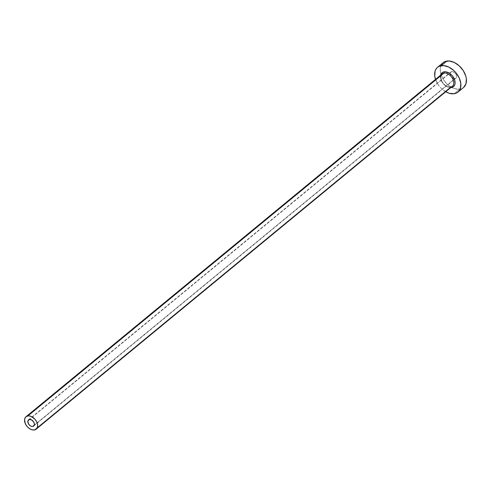 <?xml version="1.0" encoding="UTF-8"?>
<svg xmlns="http://www.w3.org/2000/svg" width="491" height="491" viewBox="0 0 491 491"><rect width="100%" height="100%" fill="white"/><g stroke="black" fill="none" stroke-linecap="round" stroke-linejoin="round"><path stroke-width="0.37" stroke-dasharray="2.46 1.84" d="M451.702 71.594L29.478 419.443L451.702 71.594L454.193 72.306L456.176 74.657L456.483 77.265L455.912 78.173L454.942 78.609A4.014 2.67 -129.5 0 0 455.875 78.204A4.014 2.67 -129.5 0 0 455.82 74.012A4.014 2.67 -129.5 0 0 451.702 71.594A4.014 2.67 -129.5 0 0 450.763 71.999A4.014 2.67 -129.5 0 0 450.818 76.191A4.014 2.67 -129.5 0 0 454.942 78.609L452.444 77.897L450.462 75.546L450.155 72.938L450.732 72.03L451.702 71.594M34.229 425.212L454.942 78.609L34.229 425.212M450.45 87.153L34.339 429.969L450.45 87.153A8.034 5.346 -129.5 0 0 452.315 86.336L450.689 87.042C442.176 87.073 438.819 76.056 442.103 73.938A8.034 5.346 -129.5 0 0 442.201 82.316A8.034 5.346 -129.5 0 0 450.45 87.153A8.034 5.346 -129.5 0 1 442.483 82.74A8.034 5.346 -129.5 0 1 441.624 74.411M443.103 62.701A16.068 10.692 -129.5 0 0 440.893 74.245A16.068 10.692 -129.5 0 0 451.781 87.459A16.068 10.692 -129.5 0 0 459.803 89.129L454.249 93.707L459.803 89.129A16.068 10.692 -129.5 0 0 463.535 87.502M445.73 91.768A16.068 10.692 50.5 0 1 435.511 79.364L437.825 84.157L439.697 86.692L441.869 88.951L445.73 91.768M440.574 75.191A8.998 5.984 50.5 0 0 443.41 83.801A8.998 5.984 50.5 0 0 451.395 87.533L447.227 86.766L443.244 83.605L440.783 79.125L440.673 74.828M441.587 64.425L440.224 68.789L440.857 74.11L443.385 79.585L447.424 84.372L452.364 87.754L457.446 89.209L461.902 88.515L463.676 87.38M33.652 426.053L455.875 78.204M28.546 419.854L450.763 71.999"/><path stroke-width="0.74" d="M29.478 419.443A4.014 2.67 50.5 0 1 33.603 421.861A4.014 2.67 50.5 0 1 33.652 426.053A4.014 2.67 50.5 0 1 32.719 426.458L34.229 425.212L32.719 426.458L31.504 426.36L30.227 425.746L28.613 424.071L27.821 421.37L28.951 419.596L31.338 419.787L33.584 421.83L34.358 423.88L34.266 425.12L32.719 426.458A4.014 2.67 50.5 0 1 28.595 424.04A4.014 2.67 50.5 0 1 28.546 419.854A4.014 2.67 50.5 0 1 29.478 419.443M450.45 87.153A8.034 5.346 -129.5 0 0 452.794 85.857A8.034 5.346 -129.5 0 0 451.935 77.535A8.034 5.346 -129.5 0 0 443.968 73.122A0.964 0.669 81.1 0 0 444.134 71.821A8.998 5.984 50.5 0 1 454.157 78.683A8.998 5.984 50.5 0 1 451.395 87.533L450.793 87.594M36.205 429.152L452.315 86.336A8.034 5.346 -129.5 0 0 452.211 77.952A8.034 5.346 -129.5 0 0 443.968 73.122A8.034 5.346 -129.5 0 0 442.103 73.938L25.992 416.749A8.034 5.346 50.5 0 1 27.858 415.938L443.968 73.122L27.858 415.938A8.034 5.346 50.5 0 1 36.101 420.769A8.034 5.346 50.5 0 1 36.205 429.152A8.034 5.346 50.5 0 1 34.339 429.969A8.034 5.346 50.5 0 1 26.091 425.132A8.034 5.346 50.5 0 1 25.992 416.749M457.98 92.081L463.535 87.502A16.068 10.692 -129.5 0 0 463.332 70.735A16.068 10.692 -129.5 0 0 446.835 61.074A16.068 10.692 -129.5 0 0 443.103 62.701L437.549 67.279A16.068 10.692 50.5 0 1 441.28 65.647L446.835 61.074L441.28 65.647A16.068 10.692 50.5 0 1 457.772 75.313A16.068 10.692 50.5 0 1 457.98 92.081A16.068 10.692 50.5 0 1 454.249 93.707A16.068 10.692 50.5 0 1 445.73 91.768L449.382 93.321L454.249 93.707L456.348 93.094L458.121 91.958L459.496 90.356L460.423 88.343L460.797 83.402L459.183 77.897L455.832 72.668L453.659 70.403L448.719 67.028L443.637 65.573L439.175 66.267L437.407 67.396L436.026 69.004L435.106 71.017L434.731 75.952L435.511 79.364A16.068 10.692 50.5 0 1 437.549 67.279M441.624 74.411A8.034 5.346 -129.5 0 1 443.968 73.122A0.964 0.669 -98.9 0 0 444.134 71.821A8.998 5.984 50.5 0 0 440.574 75.191L441.961 72.803L442.956 72.165L445.454 71.778L449.719 73.417L452.285 75.749L454.746 80.236L455.096 83.212L454.85 84.532L453.567 86.557L451.395 87.533M463.676 87.38L465.977 83.765L466.352 78.83L465.787 76.093L463.252 70.618L459.214 65.831L454.273 62.449L449.191 60.994L444.736 61.688L442.962 62.823L441.587 64.425M34.339 429.969L36.279 429.091L37.426 427.28L37.617 424.813L36.807 422.064L35.131 419.443L31.577 416.626L29.037 415.902L26.809 416.245L25.231 417.614L24.55 419.793L25.391 423.843L27.066 426.458L29.356 428.539L31.909 429.772L34.339 429.969"/></g></svg>
